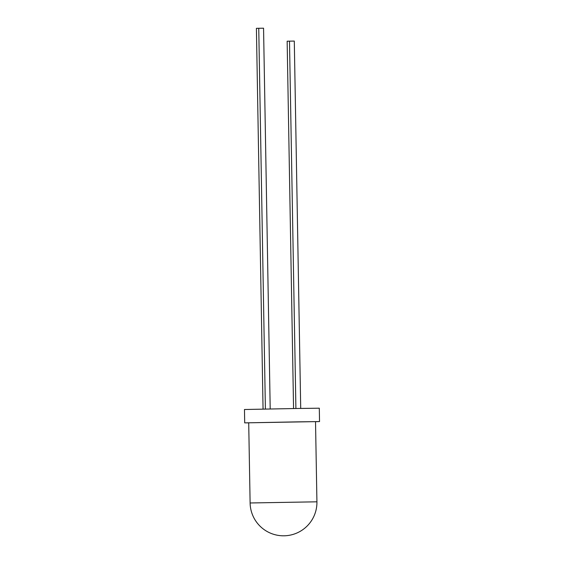 <?xml version="1.0" encoding="UTF-8"?>
<svg xmlns="http://www.w3.org/2000/svg" width="564" height="564" viewBox="0 0 564 564"><rect width="100%" height="100%" fill="white"/><g stroke="black" fill="none" stroke-linecap="round" stroke-linejoin="round"><path stroke-width="0.85" d="M270.205 408.949L263.557 28.2L258.749 28.278L256.409 28.334L263.057 409.083M265.397 409.041L258.749 28.278M248.71 422.852L244.698 422.873L244.466 409.506L298.286 408.463L319.302 408.202L319.534 421.562L315.523 421.689M244.698 422.873L319.534 421.562M300.711 408.428L294.295 41.073L287.147 41.207L293.562 408.54M295.903 408.505L289.494 41.151M296.763 421.872L315.523 421.632L316.926 501.812L250.113 502.975L248.71 422.803L296.763 421.872M250.113 502.975A33.41 33.41 0 0 0 284.101 535.8A33.41 33.41 0 0 0 316.926 501.812"/></g></svg>
